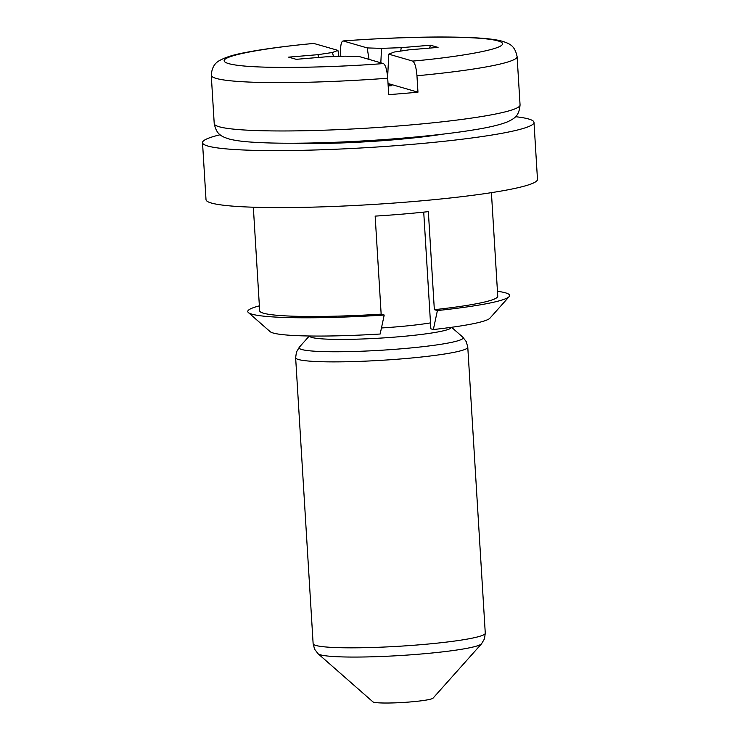 <?xml version="1.0" encoding="UTF-8"?>
<svg xmlns="http://www.w3.org/2000/svg" width="740" height="740" viewBox="0 0 740 740"><rect width="100%" height="100%" fill="white"/><g stroke="black" fill="none" stroke-linecap="round" stroke-linejoin="round"><path stroke-width="1.11" d="M442.724 134.153A100.908 9.12 176.5 0 1 294.548 143.218M220.141 134.754A166.047 15.003 -3.5 0 0 202.519 142.654A166.047 15.003 -3.5 0 0 369.177 147.501A166.047 15.003 -3.5 0 0 533.993 122.378A166.047 15.003 -3.5 0 0 515.54 116.689M423.724 212.14L430.856 328.819L433.353 329.541A110.547 9.99 -3.5 0 0 489.908 318.209L509.185 296.601A131.184 11.859 176.5 0 1 437.405 310.56L433.353 329.541M202.519 142.654L206.007 199.652A166.047 15.003 -3.5 0 0 372.655 204.49A166.047 15.003 -3.5 0 0 537.481 179.376L533.993 122.378M384.217 315.036A131.184 11.859 176.5 0 1 248.381 312.558L270.146 331.65A110.547 9.99 -3.5 0 0 380.166 334.018L384.217 315.036L381.156 314.149L375.161 216.117A119.26 10.776 -3.5 0 0 428.349 211.64L434.343 309.681L437.405 310.56M248.381 312.558A131.184 11.859 176.5 0 1 259.379 305.851M497.456 291.292A131.184 11.859 176.5 0 1 509.185 296.601M253.339 207.219L259.675 310.782A119.26 10.776 -3.5 0 0 381.156 314.149M434.343 309.681A119.26 10.776 -3.5 0 0 497.752 296.222L491.416 192.659M481.546 643.791A82.205 7.428 -3.5 0 1 400.248 655.529A82.205 7.428 -3.5 0 1 318.126 653.79L372.877 701.825A30.275 2.738 -3.5 0 0 403.115 702.463A30.275 2.738 -3.5 0 0 433.057 698.144L481.546 643.791L484.487 638.824L485.274 633.181L467.782 347.226A86.238 7.798 176.5 0 1 382.182 360.269A86.238 7.798 176.5 0 1 295.639 357.753L313.131 643.707A86.238 7.798 -3.5 0 0 399.674 646.224A86.238 7.798 -3.5 0 0 485.274 633.181M340.825 56.323L340.668 53.669C340.363 45.408 341.242 41.181 343.286 40.987L367.188 47.915L369.029 59.385M387.64 77.293L388.768 54.159L412.661 61.087C414.807 62.484 416.241 67.377 416.962 75.767L417.961 92.176A153.208 13.847 176.5 0 1 388.713 94.646L387.704 78.227C386.992 69.847 385.559 64.954 383.403 63.548L359.511 56.629L345.173 56.175L325.471 56.869L296.222 59.33L288.646 57.137L317.895 54.677L318.82 57.433M338.892 56.397L337.93 50.376L313.704 43.419C284.845 46.176 261.683 49.284 244.237 52.762C233.664 54.714 225.524 57.258 219.817 60.403C214.619 62.983 211.77 67.95 211.27 75.304A153.208 13.847 176.5 0 0 387.704 78.227M520.063 104.923C519.11 115.69 515.003 118.354 507.326 121.915C499.926 124.866 488.548 127.548 473.193 129.972C439.135 135.559 383.81 140.461 334.304 142.311C299.478 143.615 271.599 143.532 250.657 142.052C241.721 141.442 234.562 140.424 229.178 139.009C220.696 136.308 216.543 134.208 214.221 123.636A153.208 13.847 176.5 0 0 219.549 126.864A153.208 13.847 176.5 0 0 387.695 126.781A153.208 13.847 176.5 0 0 520.063 104.941L517.103 56.592C514.846 46.019 510.434 43.882 502.386 41.283C493.21 38.647 475.154 37.056 439.468 37C409.701 37.111 377.539 38.434 342.981 40.959L343.286 40.987C384.393 37.546 475.015 34.382 498.085 40.931C520.461 47.545 453.685 57.618 412.661 61.087M337.93 50.376L332.473 52.494L317.895 54.677M388.768 54.159L394.226 52.041L408.804 49.858L438.052 47.397L430.477 45.205L401.228 47.665L381.526 48.368L367.188 47.915M417.961 92.176L388.028 83.509M388.176 85.979L391.886 85.674L388.093 84.573M380.822 62.798L381.526 48.368M400.682 51.078L401.228 47.665M429.542 48.119L430.477 45.205M332.473 52.494L333.481 56.592M451.567 327.293L462.787 337.144A82.205 7.428 176.5 0 1 401.69 348.771A82.205 7.428 176.5 0 1 299.358 347.153L296.425 352.101L295.639 357.753M451.308 327.33A71.003 6.42 176.5 0 1 398.203 336.82A71.003 6.42 176.5 0 1 311.577 337.375A71.003 6.42 176.5 0 1 309.57 335.997M381.461 327.968A66.97 6.05 -3.5 0 0 430.495 322.89M517.103 56.592A153.208 13.847 176.5 0 1 416.962 75.767M383.403 63.548C342.296 66.989 251.683 70.161 228.605 63.603C206.238 56.998 273.014 46.916 314.038 43.456M318.126 653.79L314.593 649.221L313.131 643.707M462.787 337.144L466.311 341.714L467.782 347.226M309.311 335.997L299.367 347.143M214.221 123.636L211.27 75.304"/></g></svg>
